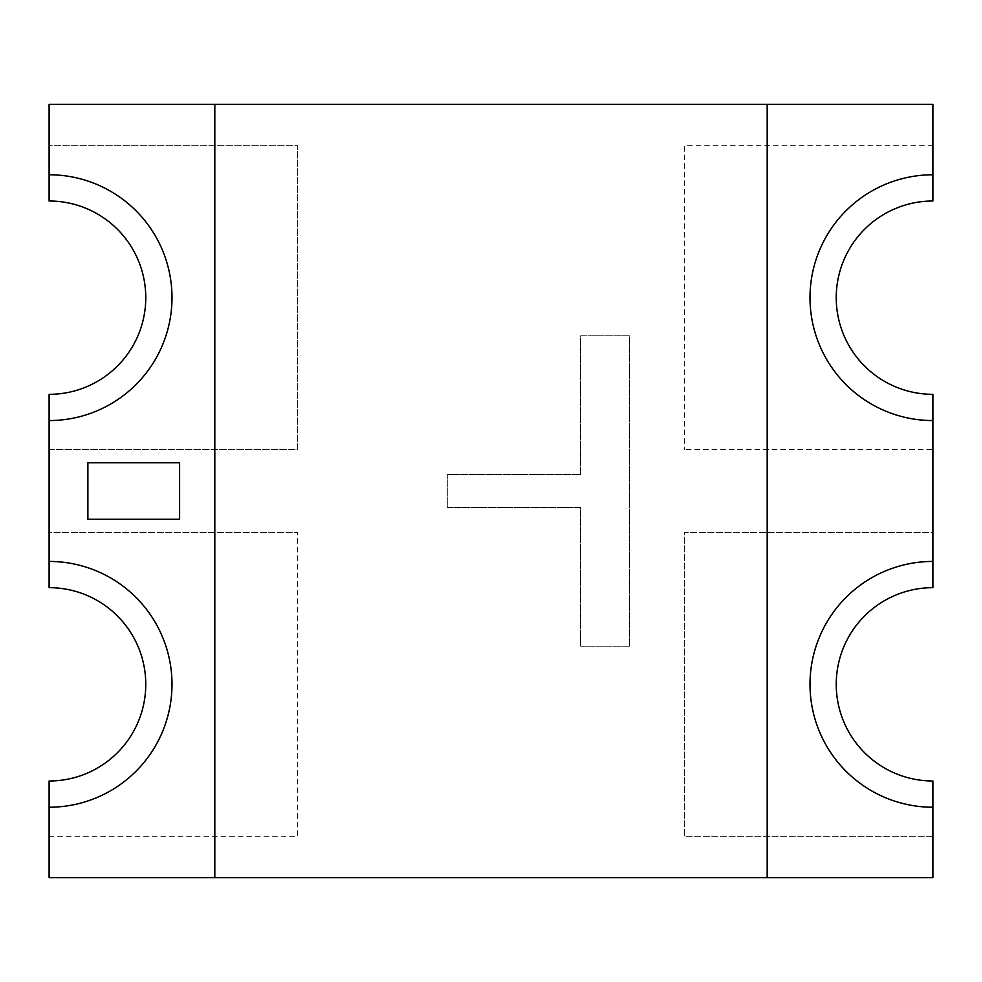 <?xml version="1.0" encoding="UTF-8"?>
<svg xmlns="http://www.w3.org/2000/svg" width="982" height="982" viewBox="0 0 982 982"><rect width="100%" height="100%" fill="white"/><g stroke="black" fill="none" stroke-linecap="round" stroke-linejoin="round"><path stroke-width="0.74" stroke-dasharray="4.91 3.68" d="M214.812 104.338L214.812 877.663L767.188 877.663L767.188 104.338L214.812 104.338L767.188 104.338M932.9 836.234L684.331 836.234L684.331 532.428L932.9 532.428L932.9 449.572L684.331 449.572L932.9 449.572L932.9 394.334A96.666 96.666 0 0 1 836.234 297.669A96.666 96.666 0 0 1 932.9 201.003L932.9 104.338L49.1 104.338L49.1 145.766L297.669 145.766L297.669 449.572L49.1 449.572L49.1 532.428L297.669 532.428L49.1 532.428L49.1 587.666A96.666 96.666 0 0 1 145.766 684.331A96.666 96.666 0 0 1 49.1 780.997L49.1 877.663L932.9 877.663L932.9 836.234L684.331 836.234L684.331 532.428L932.9 532.428L932.9 587.666A96.666 96.666 0 0 0 836.234 684.331A96.666 96.666 0 0 0 932.9 780.997L932.9 836.234M49.1 836.234L297.669 836.234L297.669 532.428L297.669 836.234L49.1 836.234M932.9 145.766L684.331 145.766L684.331 449.572L684.331 145.766L932.9 145.766M580.583 646.168L580.583 507.534L447.276 507.534L447.276 474.466L580.583 474.466L580.583 335.832L629.634 335.832L629.634 646.168L580.583 646.168L580.583 507.534L447.276 507.534L447.276 474.466L580.583 474.466L580.583 335.832L629.634 335.832L629.634 646.168L580.583 646.168M932.9 561.434A122.897 122.897 0 0 0 810.003 684.331A122.897 122.897 0 0 0 932.9 807.229M932.9 420.566A122.897 122.897 0 0 1 810.003 297.669A122.897 122.897 0 0 1 932.9 174.771M49.1 420.566A122.897 122.897 0 0 0 171.997 297.669A122.897 122.897 0 0 0 49.1 174.771M49.1 561.434A122.897 122.897 0 0 1 171.997 684.331A122.897 122.897 0 0 1 49.1 807.229M214.812 877.663L767.188 877.663M87.877 519.257L179.596 519.257L179.596 462.743L87.877 462.743L87.877 519.257M49.1 449.572L49.1 394.334A96.666 96.666 0 0 0 145.766 297.669A96.666 96.666 0 0 0 49.1 201.003L49.1 145.766L297.669 145.766L297.669 449.572L49.1 449.572"/><path stroke-width="1.47" d="M214.812 104.338L214.812 877.663L767.188 877.663L767.188 104.338L49.1 104.338L49.1 201.003A96.666 96.666 0 0 1 145.766 297.669A96.666 96.666 0 0 1 49.1 394.334L49.1 561.434A122.897 122.897 0 0 1 171.997 684.331A122.897 122.897 0 0 1 49.1 807.229L49.1 877.663L214.812 877.663M767.188 877.663L932.9 877.663L932.9 780.997A96.666 96.666 0 0 1 836.234 684.331A96.666 96.666 0 0 1 932.9 587.666L932.9 420.566A122.897 122.897 0 0 1 810.003 297.669A122.897 122.897 0 0 1 932.9 174.771L932.9 104.338L767.188 104.338M49.1 807.229L49.1 780.997A96.666 96.666 0 0 0 145.766 684.331A96.666 96.666 0 0 0 49.1 587.666L49.1 561.434M932.9 174.771L932.9 201.003A96.666 96.666 0 0 0 836.234 297.669A96.666 96.666 0 0 0 932.9 394.334L932.9 420.566M49.1 420.566A122.897 122.897 0 0 0 171.997 297.669A122.897 122.897 0 0 0 49.1 174.771M932.9 561.434A122.897 122.897 0 0 0 810.003 684.331A122.897 122.897 0 0 0 932.9 807.229M87.877 462.743L87.877 519.257L179.596 519.257L179.596 462.743L87.877 462.743"/></g></svg>
